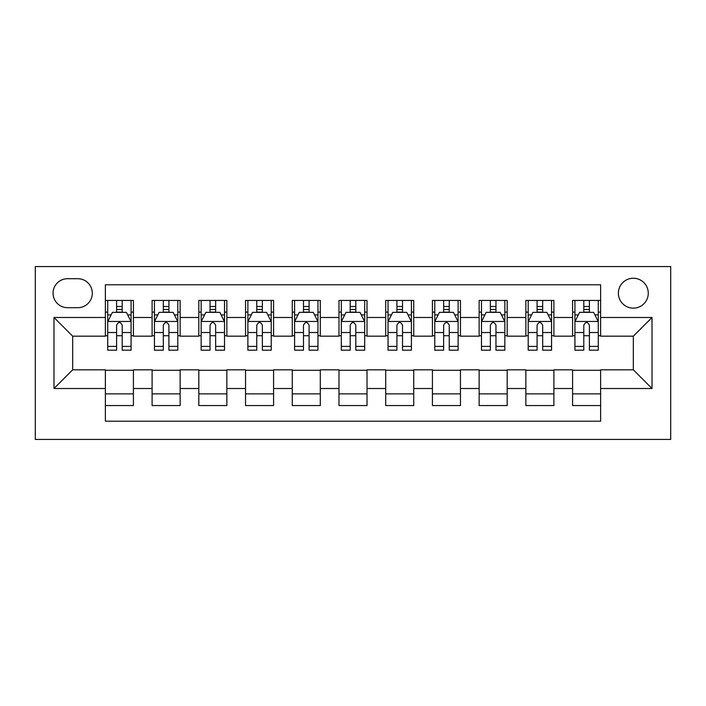 <?xml version="1.0" encoding="UTF-8"?>
<svg xmlns="http://www.w3.org/2000/svg" width="706" height="706" viewBox="0 0 706 706"><rect width="100%" height="100%" fill="white"/><g stroke="black" fill="none" stroke-linecap="round" stroke-linejoin="round"><path stroke-width="1.06" d="M633.326 278.243A14.95 14.95 0 0 0 618.377 293.202A14.95 14.95 0 0 0 633.326 308.151A14.95 14.95 0 0 0 648.276 293.202A14.95 14.95 0 0 0 633.326 278.243M35.3 439.432L670.7 439.432L670.7 266.568L35.3 266.568L35.3 439.432M600.621 300.438L572.584 300.438L572.584 317.488L553.901 317.488L553.901 336.18L572.584 336.18L572.584 317.488M553.901 317.488L553.901 300.438L525.864 300.438L525.864 317.488L507.182 317.488L507.182 336.18L525.864 336.18L525.864 317.488M507.182 317.488L507.182 300.438L479.145 300.438L479.145 317.488L460.453 317.488L460.453 336.18L479.145 336.18L479.145 317.488M460.453 317.488L460.453 300.438L432.425 300.438L432.425 317.488L413.734 317.488L413.734 336.18L432.425 336.18L432.425 317.488M413.734 317.488L413.734 300.438L385.705 300.438L385.705 317.488L367.014 317.488L367.014 336.18L385.705 336.18L385.705 317.488M367.014 317.488L367.014 300.438L338.986 300.438L338.986 317.488L320.295 317.488L320.295 336.18L338.986 336.18L338.986 317.488M320.295 317.488L320.295 300.438L292.266 300.438L292.266 317.488L273.575 317.488L273.575 336.18L292.266 336.18L292.266 317.488M273.575 317.488L273.575 300.438L245.547 300.438L245.547 317.488L226.855 317.488L226.855 336.18L245.547 336.18L245.547 317.488M226.855 317.488L226.855 300.438L198.818 300.438L198.818 317.488L180.136 317.488L180.136 336.18L198.818 336.18L198.818 317.488M180.136 317.488L180.136 300.438L152.099 300.438L152.099 336.18L133.416 336.18L133.416 300.438L105.379 300.438M105.379 405.562L133.416 405.562L133.416 369.82L152.099 369.82L152.099 405.562L180.136 405.562L180.136 369.82L198.818 369.82L198.818 388.512L180.136 388.512M198.818 388.512L198.818 405.562L226.855 405.562L226.855 369.82L245.547 369.82L245.547 388.512L226.855 388.512M245.547 388.512L245.547 405.562L273.575 405.562L273.575 369.82L292.266 369.82L292.266 388.512L273.575 388.512M292.266 388.512L292.266 405.562L320.295 405.562L320.295 369.82L338.986 369.82L338.986 388.512L320.295 388.512M338.986 388.512L338.986 405.562L367.014 405.562L367.014 369.82L385.705 369.82L385.705 388.512L367.014 388.512M385.705 388.512L385.705 405.562L413.734 405.562L413.734 369.82L432.425 369.82L432.425 388.512L413.734 388.512M432.425 388.512L432.425 405.562L460.453 405.562L460.453 369.82L479.145 369.82L479.145 388.512L460.453 388.512M479.145 388.512L479.145 405.562L507.182 405.562L507.182 369.82L525.864 369.82L525.864 388.512L507.182 388.512M525.864 388.512L525.864 405.562L553.901 405.562L553.901 369.82L572.584 369.82L572.584 388.512L553.901 388.512M67.538 307.684L77.819 307.684A14.482 14.482 0 0 0 92.301 293.202A14.482 14.482 0 0 0 77.819 278.711L67.538 278.711A14.482 14.482 0 0 0 53.056 293.202A14.482 14.482 0 0 0 67.538 307.684M600.621 317.488L600.621 284.792L105.379 284.792L105.379 336.18L72.674 336.18L72.674 369.82L105.379 369.82L105.379 421.208L600.621 421.208L600.621 369.82L633.326 369.82L633.326 336.18L600.621 336.18L600.621 317.488L652.009 317.488L652.009 388.512L600.621 388.512M105.379 388.512L53.991 388.512L53.991 317.488L105.379 317.488M572.584 388.512L572.584 405.562L600.621 405.562M105.379 312.123L107.718 312.123M116.596 312.123L122.2 312.123M131.078 312.123L133.416 312.123M105.379 335.712L107.718 335.712M116.596 335.712L122.2 335.712M131.078 335.712L133.416 335.712M105.379 370.288L133.416 370.288M105.379 393.877L133.416 393.877M152.099 335.712L154.438 335.712M163.315 335.712L168.919 335.712M177.797 335.712L180.136 335.712M152.099 312.123L154.438 312.123M163.315 312.123L168.919 312.123M177.797 312.123L180.136 312.123M152.099 370.288L180.136 370.288M152.099 393.877L180.136 393.877M198.818 370.288L226.855 370.288M198.818 393.877L226.855 393.877M198.818 312.123L201.157 312.123M210.035 312.123L215.639 312.123M224.517 312.123L226.855 312.123M198.818 335.712L201.157 335.712M210.035 335.712L215.639 335.712M224.517 335.712L226.855 335.712M245.547 370.288L273.575 370.288M245.547 393.877L273.575 393.877M245.547 312.123L247.877 312.123M256.755 312.123L262.358 312.123M271.236 312.123L273.575 312.123M245.547 335.712L247.877 335.712M256.755 335.712L262.358 335.712M271.236 335.712L273.575 335.712M292.266 370.288L320.295 370.288M292.266 393.877L320.295 393.877M292.266 312.123L294.596 312.123M303.474 312.123L309.087 312.123M317.956 312.123L320.295 312.123M292.266 335.712L294.596 335.712M303.474 335.712L309.087 335.712M317.956 335.712L320.295 335.712M338.986 370.288L367.014 370.288M338.986 393.877L367.014 393.877M338.986 312.123L341.316 312.123M350.194 312.123L355.806 312.123M364.684 312.123L367.014 312.123M338.986 335.712L341.316 335.712M350.194 335.712L355.806 335.712M364.684 335.712L367.014 335.712M385.705 370.288L413.734 370.288M385.705 393.877L413.734 393.877M385.705 312.123L388.044 312.123M396.913 312.123L402.526 312.123M411.404 312.123L413.734 312.123M385.705 335.712L388.044 335.712M396.913 335.712L402.526 335.712M411.404 335.712L413.734 335.712M432.425 370.288L460.453 370.288M432.425 393.877L460.453 393.877M432.425 312.123L434.764 312.123M443.642 312.123L449.245 312.123M458.123 312.123L460.453 312.123M432.425 335.712L434.764 335.712M443.642 335.712L449.245 335.712M458.123 335.712L460.453 335.712M479.145 370.288L507.182 370.288M479.145 393.877L507.182 393.877M479.145 312.123L481.483 312.123M490.361 312.123L495.965 312.123M504.843 312.123L507.182 312.123M479.145 335.712L481.483 335.712M490.361 335.712L495.965 335.712M504.843 335.712L507.182 335.712M525.864 370.288L553.901 370.288M525.864 393.877L553.901 393.877M525.864 312.123L528.203 312.123M537.081 312.123L542.685 312.123M551.562 312.123L553.901 312.123M525.864 335.712L528.203 335.712M537.081 335.712L542.685 335.712M551.562 335.712L553.901 335.712M572.584 370.288L600.621 370.288M572.584 393.877L600.621 393.877M572.584 312.123L574.922 312.123M583.8 312.123L589.404 312.123M598.282 312.123L600.621 312.123M572.584 335.712L574.922 335.712M583.8 335.712L589.404 335.712M598.282 335.712L600.621 335.712M72.674 336.18L53.991 317.488M72.674 369.82L53.991 388.512M652.009 317.488L633.326 336.18M652.009 388.512L633.326 369.82M122.2 306.51L116.596 306.51M131.078 346.39L122.2 346.39L122.2 350.194L131.078 350.194L131.078 321.698L126.409 312.352L112.386 312.352L107.718 321.698L107.718 350.194L116.596 350.194L116.596 346.39L107.718 346.39M107.718 321.698L107.718 300.438M131.078 321.698L131.078 300.438M116.596 312.352L116.596 300.438M122.2 300.438L122.2 312.352M122.2 346.39L122.2 325.201C120.338 321.601 118.467 321.601 116.596 325.201L116.596 346.39M168.919 306.51L163.315 306.51M177.797 346.39L168.919 346.39L168.919 350.194L177.797 350.194L177.797 321.698L173.129 312.352L159.106 312.352L154.438 321.698L154.438 350.194L163.315 350.194L163.315 346.39L154.438 346.39M154.438 321.698L154.438 300.438M177.797 321.698L177.797 300.438M163.315 312.352L163.315 300.438M168.919 300.438L168.919 312.352M168.919 346.39L168.919 325.201C167.057 321.601 165.186 321.601 163.315 325.201L163.315 346.39M215.639 306.51L210.035 306.51M224.517 346.39L215.639 346.39L215.639 350.194L224.517 350.194L224.517 321.698L219.848 312.352L205.834 312.352L201.157 321.698L201.157 350.194L210.035 350.194L210.035 346.39L201.157 346.39M201.157 321.698L201.157 300.438M224.517 321.698L224.517 300.438M210.035 312.352L210.035 300.438M215.639 300.438L215.639 312.352M215.639 346.39L215.639 325.201C213.777 321.601 211.906 321.601 210.035 325.201L210.035 346.39M262.358 306.51L256.755 306.51M271.236 346.39L262.358 346.39L262.358 350.194L271.236 350.194L271.236 321.698L266.568 312.352L252.554 312.352L247.877 321.698L247.877 350.194L256.755 350.194L256.755 346.39L247.877 346.39M247.877 321.698L247.877 300.438M271.236 321.698L271.236 300.438M256.755 312.352L256.755 300.438M262.358 300.438L262.358 312.352M262.358 346.39L262.358 325.201C260.496 321.601 258.625 321.601 256.755 325.201L256.755 346.39M309.087 306.51L303.474 306.51M317.956 346.39L309.087 346.39L309.087 350.194L317.956 350.194L317.956 321.698L313.287 312.352L299.273 312.352L294.596 321.698L294.596 350.194L303.474 350.194L303.474 346.39L294.596 346.39M294.596 321.698L294.596 300.438M317.956 321.698L317.956 300.438M303.474 312.352L303.474 300.438M309.087 300.438L309.087 312.352M309.087 346.39L309.087 325.201C307.216 321.601 305.345 321.601 303.474 325.201L303.474 346.39M355.806 306.51L350.194 306.51M364.684 346.39L355.806 346.39L355.806 350.194L364.684 350.194L364.684 321.698L360.007 312.352L345.993 312.352L341.316 321.698L341.316 350.194L350.194 350.194L350.194 346.39L341.316 346.39M341.316 321.698L341.316 300.438M364.684 321.698L364.684 300.438M350.194 312.352L350.194 300.438M355.806 300.438L355.806 312.352M355.806 346.39L355.806 325.201C353.935 321.601 352.065 321.601 350.194 325.201L350.194 346.39M402.526 306.51L396.913 306.51M411.404 346.39L402.526 346.39L402.526 350.194L411.404 350.194L411.404 321.698L406.727 312.352L392.712 312.352L388.044 321.698L388.044 350.194L396.913 350.194L396.913 346.39L388.044 346.39M388.044 321.698L388.044 300.438M411.404 321.698L411.404 300.438M396.913 312.352L396.913 300.438M402.526 300.438L402.526 312.352M402.526 346.39L402.526 325.201C400.655 321.601 398.793 321.601 396.913 325.201L396.913 346.39M449.245 306.51L443.642 306.51M458.123 346.39L449.245 346.39L449.245 350.194L458.123 350.194L458.123 321.698L453.446 312.352L439.432 312.352L434.764 321.698L434.764 350.194L443.642 350.194L443.642 346.39L434.764 346.39M434.764 321.698L434.764 300.438M458.123 321.698L458.123 300.438M443.642 312.352L443.642 300.438M449.245 300.438L449.245 312.352M449.245 346.39L449.245 325.201C447.375 321.601 445.512 321.601 443.642 325.201L443.642 346.39M495.965 306.51L490.361 306.51M504.843 346.39L495.965 346.39L495.965 350.194L504.843 350.194L504.843 321.698L500.166 312.352L486.152 312.352L481.483 321.698L481.483 350.194L490.361 350.194L490.361 346.39L481.483 346.39M481.483 321.698L481.483 300.438M504.843 321.698L504.843 300.438M490.361 312.352L490.361 300.438M495.965 300.438L495.965 312.352M495.965 346.39L495.965 325.201C494.103 321.601 492.232 321.601 490.361 325.201L490.361 346.39M542.685 306.51L537.081 306.51M551.562 346.39L542.685 346.39L542.685 350.194L551.562 350.194L551.562 321.698L546.894 312.352L532.871 312.352L528.203 321.698L528.203 350.194L537.081 350.194L537.081 346.39L528.203 346.39M528.203 321.698L528.203 300.438M551.562 321.698L551.562 300.438M537.081 312.352L537.081 300.438M542.685 300.438L542.685 312.352M542.685 346.39L542.685 325.201C540.822 321.601 538.952 321.601 537.081 325.201L537.081 346.39M589.404 306.51L583.8 306.51M598.282 346.39L589.404 346.39L589.404 350.194L598.282 350.194L598.282 321.698L593.614 312.352L579.591 312.352L574.922 321.698L574.922 350.194L583.8 350.194L583.8 346.39L574.922 346.39M574.922 321.698L574.922 300.438M598.282 321.698L598.282 300.438M583.8 312.352L583.8 300.438M589.404 300.438L589.404 312.352M589.404 346.39L589.404 325.201C587.542 321.601 585.671 321.601 583.8 325.201L583.8 346.39M152.099 388.512L133.416 388.512M152.099 317.488L133.416 317.488M130.963 321.459L107.833 321.459M107.718 314.92L111.107 314.92M127.689 314.92L131.078 314.92M116.596 332.526L107.718 332.526M131.078 332.526L122.2 332.526M122.2 309.484L116.596 309.484M177.683 321.459L154.552 321.459M154.438 314.92L157.826 314.92M174.408 314.92L177.797 314.92M163.315 332.526L154.438 332.526M177.797 332.526L168.919 332.526M168.919 309.484L163.315 309.484M224.402 321.459L201.272 321.459M201.157 314.92L204.546 314.92M221.128 314.92L224.517 314.92M210.035 332.526L201.157 332.526M224.517 332.526L215.639 332.526M215.639 309.484L210.035 309.484M271.122 321.459L247.991 321.459M247.877 314.92L251.265 314.92M267.856 314.92L271.236 314.92M256.755 332.526L247.877 332.526M271.236 332.526L262.358 332.526M262.358 309.484L256.755 309.484M317.841 321.459L294.72 321.459M294.596 314.92L297.985 314.92M314.576 314.92L317.956 314.92M303.474 332.526L294.596 332.526M317.956 332.526L309.087 332.526M309.087 309.484L303.474 309.484M364.561 321.459L341.439 321.459M341.316 314.92L344.704 314.92M361.295 314.92L364.684 314.92M350.194 332.526L341.316 332.526M364.684 332.526L355.806 332.526M355.806 309.484L350.194 309.484M411.28 321.459L388.159 321.459M388.044 314.92L391.424 314.92M408.015 314.92L411.404 314.92M396.913 332.526L388.044 332.526M411.404 332.526L402.526 332.526M402.526 309.484L396.913 309.484M458.009 321.459L434.878 321.459M434.764 314.92L438.144 314.92M454.735 314.92L458.123 314.92M443.642 332.526L434.764 332.526M458.123 332.526L449.245 332.526M449.245 309.484L443.642 309.484M504.728 321.459L481.598 321.459M481.483 314.92L484.872 314.92M501.454 314.92L504.843 314.92M490.361 332.526L481.483 332.526M504.843 332.526L495.965 332.526M495.965 309.484L490.361 309.484M551.448 321.459L528.317 321.459M528.203 314.92L531.592 314.92M548.174 314.92L551.562 314.92M537.081 332.526L528.203 332.526M551.562 332.526L542.685 332.526M542.685 309.484L537.081 309.484M598.167 321.459L575.037 321.459M574.922 314.92L578.311 314.92M594.893 314.92L598.282 314.92M583.8 332.526L574.922 332.526M598.282 332.526L589.404 332.526M589.404 309.484L583.8 309.484"/></g></svg>
